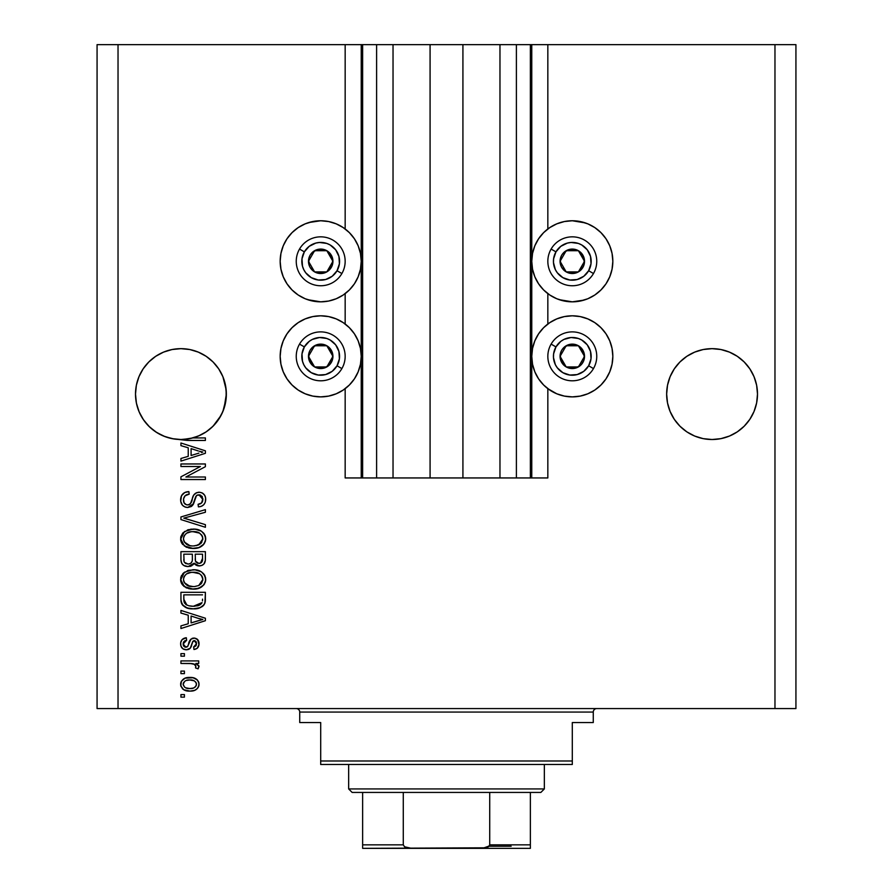<?xml version="1.0" encoding="UTF-8"?>
<svg xmlns="http://www.w3.org/2000/svg" width="893" height="893" viewBox="0 0 893 893"><rect width="100%" height="100%" fill="white"/><g stroke="black" fill="none" stroke-linecap="round" stroke-linejoin="round"><path stroke-width="1.34" d="M362.525 477.945L345.167 477.945L345.167 388.667L345.167 477.945L361.241 477.945L361.241 44.65L345.167 44.65L345.167 228.976L345.167 44.65L118.032 44.65L118.032 708.573L774.968 708.573L774.968 44.65L531.759 44.65L531.759 477.945L530.364 477.945L530.364 44.65L462.92 44.65L462.92 477.945L430.08 477.945L430.08 44.65L362.636 44.65L362.636 477.945L361.241 477.945L361.241 44.65L362.636 44.65L362.636 477.945L376.612 477.945L376.612 44.65L376.612 477.945L393.032 477.945L393.032 44.65L393.032 477.945L430.08 477.945L430.08 44.65L462.92 44.65L462.92 477.945L499.968 477.945L499.968 44.65L499.968 477.945L516.388 477.945L516.388 44.65L516.388 477.945L530.364 477.945L362.636 477.945M345.167 324.025L345.167 293.618L345.167 324.025M362.525 44.65L118.032 44.65L118.032 708.573L97.069 708.573L97.069 44.65L97.069 708.573L795.931 708.573L774.968 708.573L774.968 44.65L795.931 44.65L795.931 708.573L795.931 44.65L547.833 44.65L547.833 228.976L547.833 44.65L530.364 44.65L530.364 477.945M530.475 44.65L531.759 44.65L531.759 477.945L547.833 477.945L547.833 388.667L547.833 477.945L530.475 477.945M547.833 324.025L547.833 293.618L547.833 324.025M530.364 44.65L362.636 44.65M226.141 389.627L226.141 389.638A45.431 45.431 0 0 0 226.141 389.627L225.482 385.218A45.431 45.431 0 0 0 225.482 385.196L222.893 376.701L218.696 368.842L222.893 376.701L225.482 385.218L226.353 394.081L226.141 389.627L226.141 398.535L222.893 411.472L218.696 419.319L213.047 426.207L206.171 431.855L198.313 436.052L189.796 438.642L180.933 439.512L172.07 438.642L163.542 436.052L155.695 431.855L148.807 426.207L143.159 419.319L138.962 411.472L136.372 402.944L135.502 394.081A45.431 45.431 0 0 1 180.933 348.661A45.431 45.431 0 0 1 226.353 394.081L225.75 401.47L223.953 408.648L221.017 415.446L217.021 421.675L212.054 427.178L206.261 431.788L199.798 435.404L192.832 437.927L205.39 437.927L205.39 440.461L187.34 440.428L173.968 438.976L165.082 436.655L156.855 432.603L149.6 426.977L143.628 420.011L139.174 411.974L136.428 403.223L135.502 394.081L136.372 385.218L135.502 394.081L136.372 385.218L138.962 376.701L136.372 385.218L138.962 376.701L143.159 368.842L138.962 376.701L143.159 368.842L148.807 361.966L143.159 368.842L148.807 361.966L155.695 356.318L148.807 361.966L155.695 356.318L163.542 352.121L155.695 356.318L163.542 352.121L172.07 349.531L163.542 352.121L172.07 349.531L180.933 348.661L189.796 349.531L180.933 348.661L189.796 349.531L180.933 348.661L189.796 349.531L198.313 352.121L189.796 349.531L198.313 352.121L206.171 356.318L213.047 361.966L218.696 368.842L222.893 376.701L226.141 389.627M756.628 385.218L757.498 394.081L756.628 402.944L754.038 411.472L749.841 419.319L744.193 426.207L737.305 431.855L729.458 436.052L720.93 438.642L712.067 439.512L703.204 438.642L694.687 436.052L686.829 431.855L679.953 426.207L674.304 419.319L670.107 411.472L667.517 402.944L666.647 394.081L667.517 385.218L670.107 376.701L674.304 368.842L679.953 361.966L686.829 356.318L694.687 352.121L703.204 349.531L712.067 348.661L720.93 349.531L712.067 348.661L720.93 349.531L712.067 348.661L720.93 349.531L729.458 352.121L720.93 349.531L729.458 352.121L737.305 356.318L744.193 361.966L749.841 368.842L754.038 376.701L749.841 368.842L754.038 376.701L756.628 385.218L754.038 376.701L756.628 385.218L757.498 394.081L756.628 402.944L754.038 411.472L749.841 419.319L744.193 426.207L737.305 431.855L729.458 436.052L720.93 438.642L712.067 439.512L703.204 438.642L694.687 436.052L686.829 431.855L679.953 426.207L674.304 419.319L670.107 411.472L667.517 402.944L666.647 394.081L667.517 385.218L670.107 376.701L674.304 368.842L679.953 361.966L686.829 356.318L694.687 352.121L703.204 349.531L694.687 352.121L686.829 356.318L679.953 361.966L674.304 368.842L670.107 376.701L667.517 385.218L666.647 394.081A45.431 45.431 0 0 1 712.067 348.661A45.431 45.431 0 0 1 757.498 394.081L757.275 389.638A45.431 45.431 0 0 0 757.275 389.627L756.628 385.218A45.431 45.431 0 0 0 756.617 385.196M584.067 300.093L572.301 301.834A40.531 40.531 0 0 1 531.759 261.303A40.531 40.531 0 0 1 572.301 220.761L585.328 222.915M549.775 390.051L543.636 385.006L538.591 378.866L534.851 371.856L532.541 364.255L531.759 356.34L532.541 348.437L534.851 340.836L538.591 333.826L543.636 327.686L549.775 322.641L556.785 318.901L564.387 316.591L572.301 315.809A40.531 40.531 0 0 1 612.832 356.34A40.531 40.531 0 0 1 572.301 396.883L564.387 396.101L556.785 393.791L547.833 388.667M308.933 222.513L320.699 220.761A40.531 40.531 0 0 1 361.241 261.303A40.531 40.531 0 0 1 320.699 301.834A40.531 40.531 0 0 1 280.168 261.303A40.531 40.531 0 0 1 320.699 220.761L328.613 221.542L336.214 223.853L343.225 227.592L349.364 232.638L354.409 238.777L358.149 245.787L360.459 253.389L361.241 261.303L360.459 269.206L358.149 276.808L354.409 283.818L349.364 289.957L343.225 295.003L336.214 298.753L328.613 301.053L320.699 301.834L307.672 299.68M328.613 396.101L320.699 396.883A40.531 40.531 0 0 1 280.168 356.34A40.531 40.531 0 0 1 320.699 315.809A40.531 40.531 0 0 1 361.241 356.34A40.531 40.531 0 0 1 320.699 396.883L312.796 396.101L305.194 393.791L298.184 390.051L292.044 385.006L286.999 378.866L283.26 371.856L280.949 364.255L280.168 356.34L280.949 348.437L283.26 340.836L286.999 333.826L292.044 327.686L298.184 322.641L305.194 318.901L312.796 316.591L320.699 315.809L328.613 316.591L336.214 318.901L343.225 322.641L349.364 327.686L354.409 333.826L358.149 340.836L360.459 348.437L361.241 356.34L360.459 364.255L358.149 371.856L354.409 378.866L349.364 385.006L343.225 390.051L336.214 393.791L328.613 396.101L320.699 396.883L312.796 396.101M180.933 466.514L200.4 466.514L180.933 466.514L180.933 463.969L205.39 463.969L205.39 466.682L185.889 476.996L205.39 476.996L205.39 479.541L180.933 479.541L180.933 476.817L200.4 466.514L180.933 476.817L180.933 479.541L205.39 479.541L205.39 476.996L185.889 476.996L205.39 466.682L205.39 463.969L180.933 463.969L180.933 466.514L180.933 463.969L205.39 463.969L205.39 466.682M180.609 499.79C180.743 504.467 183.121 507.034 187.731 507.492L184.862 506.934L182.451 505.248L180.699 501.263L181.502 495.715L184.751 492.534L188.869 491.608L189.193 494.153L185.041 495.827L183.556 498.863L183.991 502.681L186.313 504.757L188.702 504.824L190.432 503.708L193.636 495.224L196.493 492.713L199.697 492.266L202.41 493.059L204.754 495.381L205.613 497.97L205.267 502.246L203.749 504.746L201.293 506.331L198.402 506.856L198.079 504.311L201.606 502.96L202.811 498.573L200.612 495.124L197.007 495.202L195.623 496.932L192.631 505.304L191.258 506.543L187.731 507.492L193.58 503.719L196.46 495.582L198.949 494.789L202.845 499.421C202.733 502.458 201.148 504.087 198.079 504.311L198.402 506.856C203.046 506.498 205.479 503.998 205.703 499.343C205.546 494.979 203.314 492.612 199.005 492.244C195.176 492.668 192.933 494.867 192.285 498.841C192.04 502.156 190.499 504.188 187.664 504.947C184.84 504.601 183.445 502.949 183.467 500.002C183.701 496.43 185.599 494.476 189.193 494.153L188.869 491.608C183.69 491.92 180.933 494.644 180.609 499.79L180.643 498.964M185.286 518.532L205.39 524.649L205.39 527.283L180.933 519.581L180.933 516.958L205.39 509.646L205.39 512.258L183.791 518.13L205.39 524.649L205.39 527.283L205.39 524.649L183.791 518.13L205.39 512.258L205.39 509.646L180.933 516.958L180.933 519.581L180.933 516.958L205.39 509.646L205.39 512.258L183.791 518.13M180.609 538.78L182.842 532.965L188.445 529.672L195.098 529.192L201.494 531.223L204.999 535.275L205.636 539.908L203.917 544.105L198.949 547.565L191.973 548.436L186.347 547.152L181.569 542.855L180.609 538.78L184.349 545.98L193.134 548.469C200.244 548.659 204.441 545.433 205.703 538.803C204.408 532.038 200.11 528.801 192.832 529.091L184.449 531.569L180.632 539.305M180.609 579.445L182.842 573.63L188.445 570.326L195.098 569.857L201.494 571.888L204.999 575.94L205.636 580.562L203.917 584.77L198.949 588.23L191.973 589.101L186.347 587.817L181.569 583.509L180.609 579.445L184.349 586.645L193.134 589.134C200.244 589.313 204.441 586.087 205.703 579.457C204.408 572.692 200.11 569.466 192.832 569.756L184.449 572.234L180.632 579.97M180.933 613.067L188.233 615.199L180.933 613.067L180.933 610.421L205.39 618.224L205.39 620.702L180.933 628.527L180.933 625.881L188.233 623.749L188.233 615.199L188.233 623.749L180.933 625.881L180.933 628.527L205.39 620.702L205.39 618.224L180.933 610.421L180.933 613.067L180.933 610.421L205.39 618.224L205.39 620.702L180.933 628.527L180.933 625.881M184.427 697.143L180.933 697.143L180.933 694.598L184.427 694.598L184.427 697.143L184.427 694.598L180.933 694.598L180.933 697.143L180.933 694.598L184.427 694.598L184.427 697.143L180.933 697.143L184.427 697.143M345.167 388.667L343.225 390.051M332.475 300.093L328.613 301.053M320.699 301.834L312.796 301.053L305.194 298.753L298.184 295.003L292.044 289.957L286.999 283.818L283.26 276.808L280.949 269.206L280.168 261.303L280.949 253.389L283.26 245.787L286.999 238.777L292.044 232.638L298.184 227.592L305.194 223.853L312.796 221.542M287.758 237.683L292.044 232.638M580.204 396.101L572.301 396.883A40.531 40.531 0 0 1 531.759 356.34A40.531 40.531 0 0 1 572.301 315.809L580.204 316.591L587.806 318.901L594.816 322.641L600.956 327.686L606.001 333.826L609.74 340.836L612.051 348.437L612.832 356.34L612.051 364.255L609.74 371.856L606.001 378.866L600.956 385.006L594.816 390.051L587.806 393.791L580.204 396.101L572.301 396.883L564.387 396.101M580.204 221.542L587.806 223.853L594.816 227.592L600.956 232.638L606.001 238.777L609.74 245.787L612.051 253.389L612.832 261.303L612.051 269.206L609.74 276.808L606.001 283.818L600.956 289.957L594.816 295.003L587.806 298.753L580.204 301.053L572.301 301.834L559.264 299.68M601.882 233.598L605.923 238.665M190.008 691.104L183.69 689.72L180.799 685.891L181.413 681.192L185.074 678.178L193.033 677.742L197.286 679.897L198.849 682.676L198.849 685.846L197.308 688.592L194.685 690.334L190.008 691.104C195.12 691.316 198.134 689.039 199.039 684.272C198.112 679.45 195.042 677.173 189.829 677.441C184.628 677.184 181.558 679.461 180.609 684.272C181.569 689.162 184.706 691.439 190.008 691.104M184.427 673.635L180.933 673.635L180.933 671.09L184.427 671.09L184.427 673.635L184.427 671.09L180.933 671.09L180.933 673.635L180.933 671.09L184.427 671.09L184.427 673.635L180.933 673.635L184.427 673.635M191.95 663.577L180.933 663.466L180.933 660.92L198.715 660.92L198.715 663.466L195.88 663.466L198.96 665.899L198.079 668.868L195.545 667.919L195.813 665.776L194.908 664.437L190.153 663.466L193.781 663.923L195.857 666.189L195.545 667.919L198.079 668.868L199.039 666.468L195.88 663.466L198.715 663.466L198.715 660.92L180.933 660.92L180.933 663.466L180.933 660.92L198.715 660.92L198.715 663.466M184.427 656.165L180.933 656.165L180.933 653.62L184.427 653.62L184.427 656.165L184.427 653.62L180.933 653.62L180.933 656.165L180.933 653.62L184.427 653.62L184.427 656.165L180.933 656.165L184.427 656.165M186.347 649.803L182.875 648.787L180.944 646.108L180.687 642.636L182.15 639.555L186.324 637.736L186.648 640.281L184.081 641.364L183.154 643.976L184.036 646.521L185.911 647.269L187.63 646.554L190.979 639.109L194.495 638.082L197.766 639.701L198.972 644.768L196.985 648.463L193.948 649.49L193.636 646.945L195.768 645.996L196.493 643.786L195.88 641.375L193.881 640.638L192.721 641.62L190.231 648.251L186.347 649.803C189.573 649.524 191.392 647.671 191.828 644.244L192.843 641.397L194.317 640.594L196.493 643.786L193.636 646.945L193.948 649.49C197.286 649.021 198.972 647.09 199.039 643.697C198.994 640.27 197.297 638.395 193.96 638.048C190.756 638.674 188.936 640.75 188.512 644.288L187.53 646.688L185.911 647.269L183.154 643.976L186.648 640.281L186.324 637.736C182.708 638.194 180.799 640.214 180.609 643.797C180.743 647.525 182.663 649.535 186.347 649.803L186.347 649.803M180.933 599.527C181.926 606.168 186.045 609.272 193.29 608.825L187.206 607.977L182.317 604.762L180.966 600.621L180.933 592.305L205.39 592.305L205.312 601.168L204.173 604.639L200.077 607.698L193.29 608.825C198.503 609.227 202.376 607.318 204.944 603.099L205.39 592.305L180.933 592.305L180.933 599.527L180.933 592.305L205.39 592.305M180.933 559.174C180.966 563.907 183.366 566.374 188.11 566.575L183.869 565.515L181.792 563.472L180.944 559.911L180.933 551.651L205.39 551.651L205.323 560.514L203.872 564.019L201.751 565.459L198.48 565.905L195.656 564.867L194.116 563.215L191.66 565.827L188.11 566.575L194.116 563.215L199.239 565.939C203.314 565.582 205.368 563.338 205.39 559.23L205.39 551.651L180.933 551.651L180.933 559.174L180.933 551.651L205.39 551.651L205.39 559.23M180.933 445.652L188.233 447.784L180.933 445.652L180.933 443.006L205.39 450.82L205.39 453.298L180.933 461.112L180.933 458.477L188.233 456.334L188.233 447.784L188.233 456.334L180.933 458.477L180.933 461.112L205.39 453.298L205.39 450.82L180.933 443.006L180.933 445.652L180.933 443.006L205.39 450.82L205.39 453.298L180.933 461.112L180.933 458.477M118.032 44.65L97.069 44.65L118.032 44.65M286.999 378.866L283.26 371.856M286.999 333.826L292.044 327.686M298.184 322.641L305.194 318.901M336.214 318.901L343.225 322.641M292.044 289.957L286.999 283.818L283.26 276.808M587.806 318.901L594.816 322.641M600.956 327.686L606.001 333.826M609.74 371.856L606.001 378.866M549.775 322.641L556.785 318.901M609.74 276.808L606.001 283.818L600.956 289.957M564.387 301.053L556.785 298.753L549.775 295.003L543.636 289.957L538.591 283.818L534.851 276.808L532.541 269.206L531.759 261.303L532.541 253.389L534.851 245.787L538.591 238.777L543.636 232.638L549.775 227.592L556.785 223.853L564.387 221.542L572.301 220.761A40.531 40.531 0 0 1 612.832 261.303A40.531 40.531 0 0 1 572.301 301.834M180.654 683.446L180.799 682.698M181.067 681.872L183.645 678.892M186.659 677.731L188.222 677.508M190.633 677.463L189.829 677.441M194.272 678.066L195.076 678.367M196.058 678.903L197.264 679.874M198.257 681.18L198.849 682.676M198.715 682.196L198.994 683.424M198.994 685.11L198.86 685.824M198.849 685.88L198.581 686.661M198.246 687.353L197.342 688.559M195.411 690.01L196.114 689.597M183.657 689.697L182.429 688.726M180.989 686.483L180.665 685.132M195.891 682.285L194.116 680.779L189.829 679.986C193.357 679.685 195.578 681.091 196.493 684.205C195.645 687.409 193.424 688.86 189.829 688.559L193.468 688.045M185.543 687.766L189.829 688.559C186.302 688.86 184.081 687.454 183.154 684.339L184.617 687.175M184.628 681.381L183.154 684.339C184.014 681.136 186.235 679.685 189.829 679.986L186.28 680.477M195.266 686.951L196.337 685.311L196.259 682.966M193.134 688.146L194.964 687.219M194.172 687.733L196.125 685.824M198.079 668.868L195.545 667.919L195.835 666.636M195.489 665.028L194.908 664.437M194.551 664.213L192.028 663.577M180.933 663.466L190.153 663.466M180.687 642.636L180.944 641.52L180.687 642.636M181.458 640.437L182.585 639.176M183.076 638.83L185.197 637.959M185.755 637.836L186.324 637.736L186.648 640.281L185.253 640.616M184.081 641.364L183.355 642.569L184.081 641.364M183.221 643.116L183.244 644.947M183.344 645.338L184.025 646.499M183.199 644.69L184.963 647.112L187.709 646.42M187.53 646.688L187.865 646.13M188.836 643.239L189.115 642.391M189.204 642.145L189.617 641.085M189.372 641.699L189.617 641.096M190.979 639.109L190.131 640.08M192.129 638.395L193 638.138M193.96 638.048L192.073 638.417M197.766 639.701L197.119 639.087M197.297 639.232L199.039 643.697C198.972 647.09 197.286 649.021 193.948 649.49L193.636 646.945M193.647 646.945L194.797 646.666M195.768 645.996L196.337 644.992M196.36 644.902L196.415 642.703M196.293 642.212L195.88 641.375M194.853 640.661L192.676 641.721M193.145 641.051L191.615 644.936M191.604 644.958L191.169 646.275M192.073 643.418L190.946 646.878M189.785 648.709L188.479 649.468M182.116 648.117L181.547 647.403M180.944 646.108L180.687 644.958M184.092 638.316L182.15 639.555M182.819 648.742L184.047 649.412M192.341 642.592L192.843 641.397M193.948 649.49L195.009 649.3M196.985 648.463L197.755 647.715M184.639 640.917L185.275 640.605M201.684 619.251L198.213 618.336L202.845 619.474L201.394 619.831M191.091 616.025L198.213 618.336L191.091 616.025L191.091 622.901L191.091 616.025M198.893 620.535L191.091 622.901L202.845 619.474L201.673 619.251M205.312 601.168L205.39 599.203M205.29 601.38L205.178 602.15M204.173 604.639L200.077 607.698M204.151 604.661L203.046 605.912M202.878 606.057L202.041 606.682M201.907 606.771L197.855 608.379M196.728 608.591L195.042 608.769M192.118 608.803L191.147 608.747M190.22 608.646L185.923 607.474M187.195 607.977L186.391 607.675M185.13 607.095L182.752 605.309M182.295 604.751L181.96 604.193M181.759 603.813L181.391 602.875M181.357 602.775L181.112 601.715M181.078 601.558L180.978 600.654M193.29 608.825L194.161 608.814M202.443 600.9L202.532 599.147M201.383 603.657L202.041 602.608L193.323 606.291L198.257 605.644L201.383 603.657L197.654 605.811M185.822 604.483L188.803 605.778L193.323 606.291L188.78 605.767M186.916 605.13L183.791 599.214L183.925 601.112L183.791 594.85L202.532 594.85L183.791 594.85L183.791 599.214M183.925 601.112L184.259 602.44M189.539 605.945L190.477 606.101M183.869 600.688L183.98 601.435M184.471 602.931L186.079 604.673M188.434 570.326L187.385 570.672M195.154 569.857L197.297 570.192M203.247 573.339L204.352 574.735M204.586 575.114L204.999 575.918M205.435 577.224L205.647 578.329M205.703 579.468L205.591 580.908M205.435 581.656L205.1 582.683M196.449 588.867L201.595 586.913L203.872 584.815L201.762 586.79M201.584 586.913L200.579 587.505M200.322 587.639L199.351 588.085M198.949 588.23L197.554 588.643M195.344 589.023L194.272 589.101M194.239 589.112L193.134 589.134M190.834 589.012L188.523 588.587M186.358 587.817L187.061 588.119M186.324 587.806L185.733 587.516M183.534 585.975L184.349 586.645M182.786 585.239L181.592 583.553M181.547 583.475L180.844 581.577M180.821 581.477L180.687 580.684M180.687 578.206L180.832 577.391M181.603 575.349L180.844 577.336L183.612 572.882M203.872 584.815L204.609 583.709M204.597 575.125L203.236 573.328M201.695 583.118L202.845 579.479L201.494 575.427L199.53 573.719L192.799 572.301C198.447 571.9 201.796 574.299 202.845 579.479L198.737 585.529L201.126 583.843M201.092 583.866L198.737 585.529L194.629 586.534M184.326 582.671L187.53 585.54L193.212 586.589C187.742 586.868 184.494 584.48 183.467 579.423L184.326 582.671L189.829 586.288L187.91 585.696M186.559 573.886L184.293 576.286L183.467 579.423C184.427 574.512 187.53 572.134 192.799 572.301L190.153 572.513M186.525 573.909L191.158 572.38L187.508 573.351M183.679 581.097L183.936 581.89M184.293 576.286L183.936 577.001M205.379 559.911L205.323 560.536M204.62 563.003L203.883 564.008M203.85 564.041L203.012 564.756M202.867 564.856L201.74 565.47M199.887 565.916L199.239 565.939M197.71 565.771L196.371 565.291M196.27 565.247L195.712 564.901M195.098 564.409L194.551 563.829M193.915 563.628L193.134 564.733M190.633 566.24L189.919 566.419M187.374 566.553L185.208 566.14M184.985 566.05L183.891 565.526M183.846 565.503L182.708 564.644M182.685 564.622L181.926 563.695M181.792 563.472L181.156 561.686M181 560.648L180.944 559.911M192.363 558.873L192.363 558.873C192.575 562.043 191.147 563.762 188.088 564.041C191.147 563.762 192.575 562.043 192.363 558.873L192.363 554.185L192.363 558.873M192.296 560.324L192.363 559.353M185.409 563.349L188.088 564.041L184.416 562.344M202.454 560.168L202.532 558.348C202.912 561.384 201.684 563.07 198.838 563.405L201.394 562.601L202.398 560.625M195.947 562.155L198.838 563.405L195.455 561.184L195.221 554.185L202.532 554.185L202.532 558.348L202.532 554.185L195.221 554.185L195.455 561.184L197.576 563.26M200.534 563.103L202.532 558.348M183.791 554.185L192.363 554.185L183.791 554.185L184.092 561.697L183.791 554.185M184.226 561.976L185.688 563.516L188.579 564.019L190.823 563.237L192.14 561.273M183.88 560.804L184.092 561.697M195.221 558.672L195.266 559.933M198.838 563.405L199.742 563.327M191.716 529.125L190.622 529.225M193.971 529.125L192.832 529.091M195.154 529.203L197.297 529.527M203.247 532.686L204.352 534.07M203.236 532.663L204.999 535.253M205.435 536.548L205.691 538.233M205.703 538.803L205.591 540.243M205.435 540.991L205.1 542.029M203.905 544.127L203.091 545.043M203.057 545.076L201.762 546.136M197.532 547.989L200.579 546.851M200.322 546.985L199.351 547.42M198.949 547.565L197.554 547.989M197.509 548.001L196.46 548.213M195.333 548.358L194.261 548.447M194.239 548.447L191.973 548.436M190.834 548.347L188.523 547.922M186.358 547.163L187.061 547.454M186.324 547.141L185.733 546.851M182.786 544.574L181.592 542.888M181.547 542.81L180.844 540.924M180.821 540.823L180.687 540.053M180.687 537.541L180.832 536.726M180.844 536.671L182.853 532.954M188.445 529.672L187.385 530.018M180.665 539.841L180.844 540.879M201.595 546.248L203.024 545.11M202.99 545.143L204.609 543.044M205.435 536.559L205.089 535.487M200.099 530.453L199.496 530.185M201.673 542.486L202.8 537.954M199.686 533.154L192.799 531.636C198.447 531.246 201.796 533.634 202.845 538.814L198.737 544.864L196.025 545.679L201.126 543.178M194.629 545.869L193.212 545.936C187.742 546.203 184.494 543.815 183.467 538.758L183.936 541.225M183.679 540.444L184.326 542.006L189.829 545.623L187.91 545.043M184.326 542.006L186.682 544.406L189.919 545.634M186.559 533.233L191.158 531.715L187.508 532.686M202.778 539.796L202.365 536.269L199.53 533.054M201.985 535.499L201.494 534.773M201.092 543.212L198.737 544.864L193.915 545.913M191.515 545.857L189.829 545.623M186.525 533.255L184.293 535.621L183.467 538.758C184.427 533.847 187.53 531.48 192.799 531.636L190.153 531.848M184.293 535.621L183.936 536.336M180.933 519.581L205.39 527.283L180.933 519.581M180.732 498.16L181.134 496.564M181.502 495.715L182.027 494.834M182.886 493.84L183.88 493.036M185.655 492.143L187.262 491.753L185.655 492.143M188.869 491.608L189.193 494.153L188.055 494.309L189.193 494.153M185.923 495.102L185.03 495.849M183.556 498.886L183.523 500.906M183.545 501.129L183.69 501.821M183.835 502.312L184.204 503.083M184.46 503.451L185.231 504.21M187.664 504.947L189.662 504.411M190.265 503.909L190.7 503.351M192.654 497.613L192.464 498.216M193.089 496.396L192.855 496.999M195.366 493.338L198.369 492.266M199.005 492.244L199.697 492.266M202.398 493.059L203.057 493.483M203.771 494.108L201.695 492.724M204.754 495.381L205.211 496.352M205.312 496.631L205.613 497.959M205.68 500.08L205.267 502.212M205.256 502.268L203.749 504.746M202.599 505.672L201.45 506.264M201.305 506.32L199.909 506.699M198.402 506.856L198.079 504.311L199.039 504.188M200.177 503.864L201.606 502.96M202.276 502.045L202.577 501.341M202.588 501.319L202.811 498.573M197.61 494.956L199.686 494.845M197.052 495.18L196.46 495.582M195.846 496.441L195.221 498.071M195.176 498.227L195.433 497.423M193.156 504.545L193.58 503.719M186.246 507.358L184.851 506.923M183.567 506.219L182.54 505.338M182.451 505.248L181.368 503.619M182.429 505.226L181.603 504.065M194.987 498.886L195.154 498.294M201.941 496.184L202.376 496.921M193.636 495.224L193.346 495.805M186.95 494.61L188.624 494.22M205.39 476.996L205.39 479.541L180.933 479.541L180.933 476.817M199.351 451.266L202.845 452.059L201.394 452.416M198.893 453.131L191.091 455.497L191.091 448.621L198.213 450.92L191.091 448.621L191.091 455.497L197.811 453.454M205.39 437.927L192.832 437.927A45.431 45.431 0 0 1 183.132 439.456L188.791 440.461L205.39 440.461L205.39 437.927L205.39 440.461L188.791 440.461M184.538 439.992L183.165 439.468M186.57 688.157L190.388 688.548M196.337 685.311L196.449 683.658M190.935 680.019L188.724 680.019M183.813 682.241L183.311 683.234M183.188 683.781L183.199 684.886M191.046 606.168L192.564 606.28M193.323 606.291L194.574 606.258M198.257 605.644L199.407 605.153M199.842 604.907L200.467 604.494M202.778 580.439L202.8 578.608M202.644 577.749L202.365 576.934M201.985 576.152L201.494 575.427M194.54 572.357L191.158 572.38M183.925 577.023L183.668 577.793M183.467 579.423L183.523 580.271M191.515 586.522L193.915 586.578M183.791 559.23L183.846 560.48M202.644 537.095L202.365 536.269M194.54 531.692L191.158 531.715M183.925 536.358L183.668 537.139M183.467 538.758L183.523 539.606M201.327 452.438L202.845 452.059L200.512 451.568M224.065 408.335L226.353 394.081A45.431 45.431 0 0 1 183.132 439.456A45.431 45.431 0 0 1 135.502 394.081L136.383 402.966M183.054 439.456L180.877 439.512A45.431 45.431 0 0 0 180.978 439.512M720.93 349.531L729.458 352.121L737.305 356.318L744.193 361.966L749.841 368.842M694.687 352.121L703.204 349.531L712.067 348.661M189.796 349.531L198.313 352.121L206.171 356.318L213.047 361.966L218.696 368.842M163.542 352.121L172.07 349.531L180.933 348.661M136.372 402.944A45.431 45.431 0 0 0 136.428 403.201L138.962 411.472L143.159 419.319L148.897 426.296L143.137 419.286M163.542 436.052L172.081 438.642L163.542 436.052A45.431 45.431 0 0 1 136.439 403.234M189.796 438.642L189.774 438.642A45.431 45.431 0 0 0 192.832 437.927L183.132 439.456M192.955 437.894L199.608 435.494M199.976 435.326L206.171 431.855L213.047 426.207L220.995 415.491A45.431 45.431 0 0 1 212.076 427.155M225.482 402.944A45.431 45.431 0 0 1 221.04 415.401L223.819 409.039M206.171 431.855L206.238 431.81A45.431 45.431 0 0 1 198.313 436.052M674.304 419.319L679.953 426.207L674.304 419.319L670.107 411.472L667.517 402.944A45.431 45.431 0 0 0 703.226 438.642M703.204 438.642L694.687 436.052L703.204 438.642M720.93 438.642L729.458 436.052L720.93 438.642L729.458 436.052L737.305 431.855L744.193 426.207L749.841 419.319L754.038 411.472L756.628 402.944L757.498 394.081A45.431 45.431 0 0 1 712.067 439.512A45.431 45.431 0 0 1 666.647 394.081L667.517 402.944M666.647 394.081A45.431 45.431 0 0 0 666.859 398.535M729.458 436.052A45.431 45.431 0 0 0 756.628 402.944M757.275 398.535A45.431 45.431 0 0 0 757.498 394.126M135.502 394.126A45.431 45.431 0 0 0 135.725 398.535M206.283 431.777A45.431 45.431 0 0 0 212.032 427.189M226.141 398.535A45.431 45.431 0 0 0 226.353 394.103M331.403 263.948L332.933 261.303A12.234 12.234 0 0 1 331.292 267.42L329.874 266.594L331.403 263.948L329.874 266.594L331.292 267.42L332.52 264.462L332.52 258.133L329.35 252.652L326.816 250.71L323.869 249.482L317.54 249.482L312.059 252.652L310.117 255.186L308.889 258.133L308.889 264.462L310.117 267.42L314.593 271.896L317.54 273.113L323.869 273.113L326.816 271.896L331.292 267.42A12.234 12.234 0 0 1 308.476 261.303A12.234 12.234 0 0 1 326.816 250.71L314.593 250.71L313.075 253.322L308.476 261.303L314.593 271.896L326.816 271.896L329.874 266.594L326.816 271.896L314.593 271.896L308.476 261.303L313.075 253.322L314.593 250.71L326.816 250.71A12.234 12.234 0 0 1 332.933 261.303L326.816 250.71L332.933 261.303L331.403 263.948M304.357 251.859A18.865 18.865 0 0 1 330.142 244.961A18.865 18.865 0 0 1 337.041 270.735L341.885 273.526A24.457 24.457 0 0 0 332.933 240.117A24.457 24.457 0 0 0 299.523 249.069L304.357 251.859L309.212 246.334L315.821 243.075L319.471 242.472L326.771 243.432L330.142 244.961L335.679 249.817L338.927 256.414L339.407 263.759L337.041 270.735L332.196 276.272L325.588 279.531L318.243 280.011L311.266 277.645L305.73 272.789L303.776 269.641L302.481 266.181L301.99 258.836L304.357 251.859L299.523 249.069A24.457 24.457 0 0 1 332.933 240.117A24.457 24.457 0 0 1 341.885 273.526A24.457 24.457 0 0 1 308.476 282.478A24.457 24.457 0 0 1 299.523 249.069A24.457 24.457 0 0 0 308.476 282.478A24.457 24.457 0 0 0 341.885 273.526L337.041 270.735A18.865 18.865 0 0 1 311.266 277.645A18.865 18.865 0 0 1 304.357 251.859M582.995 263.948L584.524 261.303A12.234 12.234 0 0 1 582.883 267.42L581.466 266.594L582.995 263.948L581.466 266.594L582.883 267.42L584.111 264.462L584.111 258.133L580.941 252.652L578.407 250.71L575.46 249.482L569.131 249.482L563.65 252.652L561.708 255.186L560.48 258.133L560.48 264.462L561.708 267.42L566.184 271.896L569.131 273.113L575.46 273.113L578.407 271.896L582.883 267.42A12.234 12.234 0 0 1 560.067 261.303A12.234 12.234 0 0 1 578.407 250.71L566.184 250.71L560.067 261.303L566.184 271.896L578.407 271.896L579.937 269.262L581.466 266.594L578.407 271.896L566.184 271.896L560.067 261.303L566.184 250.71L578.407 250.71A12.234 12.234 0 0 1 584.524 261.303L578.407 250.71L584.524 261.303L582.995 263.948M555.959 251.859A18.865 18.865 0 0 1 581.734 244.961A18.865 18.865 0 0 1 588.643 270.735L593.477 273.526A24.457 24.457 0 0 0 584.524 240.117A24.457 24.457 0 0 0 551.115 249.069L555.959 251.859L560.804 246.334L567.412 243.075L571.062 242.472L578.363 243.432L581.734 244.961L587.27 249.817L590.519 256.414L591.01 263.759L588.643 270.735L583.788 276.272L577.179 279.531L569.834 280.011L562.858 277.645L557.321 272.789L555.368 269.641L553.47 262.531L553.593 258.836L555.959 251.859L551.115 249.069A24.457 24.457 0 0 1 584.524 240.117A24.457 24.457 0 0 1 593.477 273.526A24.457 24.457 0 0 1 560.067 282.478A24.457 24.457 0 0 1 551.115 249.069A24.457 24.457 0 0 0 560.067 282.478A24.457 24.457 0 0 0 593.477 273.526L588.643 270.735A18.865 18.865 0 0 1 562.858 277.645A18.865 18.865 0 0 1 555.959 251.859M582.995 358.997L584.524 356.34A12.234 12.234 0 0 1 582.883 362.458L581.466 361.643L582.995 358.997L581.466 361.643L582.883 362.458L584.111 359.511L584.111 353.181L580.941 347.701L578.407 345.758L575.46 344.531L569.131 344.531L563.65 347.701L561.708 350.235L560.48 353.181L560.48 359.511L563.65 364.991L566.184 366.934L569.131 368.162L575.46 368.162L580.941 364.991L582.883 362.458A12.234 12.234 0 0 1 560.067 356.34A12.234 12.234 0 0 1 578.407 345.758L566.184 345.758L560.067 356.34L566.184 366.934L578.407 366.934L581.466 361.643L578.407 366.934L566.184 366.934L560.067 356.34L566.184 345.758L578.407 345.758A12.234 12.234 0 0 1 584.524 356.34L578.407 345.758L584.524 356.34L582.995 358.997M555.959 346.908A18.865 18.865 0 0 1 581.734 340.01A18.865 18.865 0 0 1 588.643 365.784L593.477 368.575A24.457 24.457 0 0 0 584.524 335.165A24.457 24.457 0 0 0 551.115 344.118L555.959 346.908L560.804 341.372L563.952 339.418L571.062 337.521L578.363 338.48L581.734 340.01L587.27 344.854L590.519 351.462L591.01 358.807L588.643 365.784L583.788 371.321L577.179 374.569L569.834 375.049L562.858 372.682L557.321 367.838L555.368 364.69L553.47 357.58L553.593 353.885L555.959 346.908L551.115 344.118A24.457 24.457 0 0 1 584.524 335.165A24.457 24.457 0 0 1 593.477 368.575A24.457 24.457 0 0 1 560.067 377.527A24.457 24.457 0 0 1 551.115 344.118A24.457 24.457 0 0 0 560.067 377.527A24.457 24.457 0 0 0 593.477 368.575L588.643 365.784A18.865 18.865 0 0 1 562.858 372.682A18.865 18.865 0 0 1 555.959 346.908M331.403 358.997L332.933 356.34A12.234 12.234 0 0 1 331.292 362.458L329.874 361.643L331.403 358.997L329.874 361.643L331.292 362.458L332.52 359.511L332.52 353.181L329.35 347.701L326.816 345.758L323.869 344.531L317.54 344.531L312.059 347.701L310.117 350.235L308.889 353.181L308.889 359.511L312.059 364.991L314.593 366.934L317.54 368.162L323.869 368.162L329.35 364.991L331.292 362.458A12.234 12.234 0 0 1 308.476 356.34A12.234 12.234 0 0 1 326.816 345.758L314.593 345.758L313.075 348.37L308.476 356.34L314.593 366.934L326.816 366.934L329.874 361.643L326.816 366.934L314.593 366.934L308.476 356.34L313.075 348.37L314.593 345.758L326.816 345.758A12.234 12.234 0 0 1 332.933 356.34L326.816 345.758L332.933 356.34L331.403 358.997M304.357 346.908A18.865 18.865 0 0 1 330.142 340.01A18.865 18.865 0 0 1 337.041 365.784L341.885 368.575A24.457 24.457 0 0 0 332.933 335.165A24.457 24.457 0 0 0 299.523 344.118L304.357 346.908L309.212 341.372L312.36 339.418L319.471 337.521L326.771 338.48L330.142 340.01L335.679 344.854L338.927 351.462L339.407 358.807L337.041 365.784L332.196 371.321L325.588 374.569L318.243 375.049L311.266 372.682L305.73 367.838L303.776 364.69L302.481 361.23L301.99 353.885L304.357 346.908L299.523 344.118A24.457 24.457 0 0 1 332.933 335.165A24.457 24.457 0 0 1 341.885 368.575A24.457 24.457 0 0 1 308.476 377.527A24.457 24.457 0 0 1 299.523 344.118A24.457 24.457 0 0 0 308.476 377.527A24.457 24.457 0 0 0 341.885 368.575L337.041 365.784A18.865 18.865 0 0 1 311.266 372.682A18.865 18.865 0 0 1 304.357 346.908M296.242 708.573A3.494 3.494 0 0 1 299.735 712.067L299.735 722.549L320.699 722.549L320.699 760.992L572.301 760.992L572.301 722.549L593.265 722.549L593.265 712.067A3.494 3.494 0 0 1 596.758 708.573A3.494 3.494 0 0 0 593.265 712.067L299.735 712.067A3.494 3.494 0 0 0 296.242 708.573M299.735 722.549L299.735 712.067L593.265 712.067L593.265 722.549L572.301 722.549L572.301 760.992L320.699 760.992L320.699 764.486L572.301 764.486L320.699 764.486L320.699 722.549L299.735 722.549M572.301 764.486L572.301 760.992L572.301 764.486M530.364 847.758L530.364 848.35L481.439 848.35L530.364 848.35L530.364 844.856L489.721 844.856L489.721 792.437L540.845 792.437L544.339 788.943L348.661 788.943L352.155 792.437L489.721 792.437L352.155 792.437L348.661 788.943L544.339 788.943L544.339 764.486L544.339 788.943L540.845 792.437L489.721 792.437L489.721 844.856L488.415 846.798L481.439 848.35L411.561 848.35L404.585 846.798L403.279 844.856L403.279 792.437L403.279 844.856L362.636 844.856L362.636 847.77M348.661 764.486L348.661 788.943L348.661 764.486M530.364 845.984L530.364 792.437L530.364 844.856L489.721 844.856M362.636 844.856L362.636 792.437L362.636 844.856L403.279 844.856L404.585 846.798L406.795 847.77L411.561 848.35L362.636 848.35L486.038 847.814M489.085 846.251L511.142 846.251L489.085 846.251M489.308 845.984L482.644 848.317L486.216 847.758L489.308 845.984M362.636 845.984L362.636 848.317L362.636 845.984"/></g></svg>
